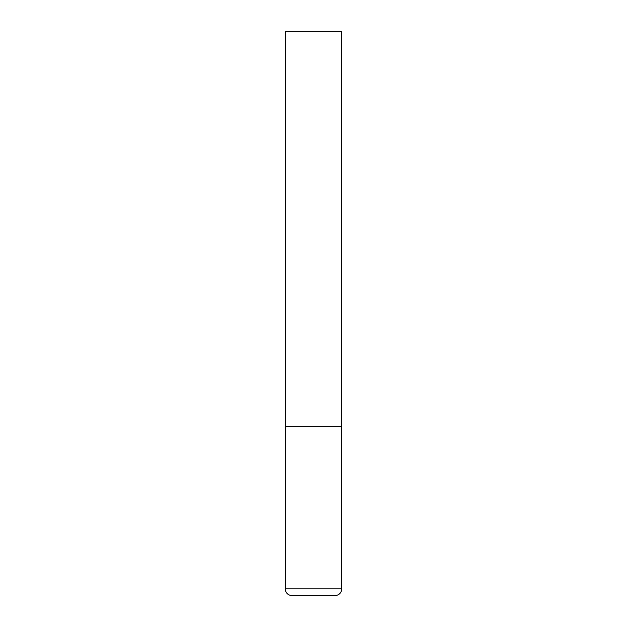 <?xml version="1.0" encoding="UTF-8"?>
<svg xmlns="http://www.w3.org/2000/svg" width="627" height="627" viewBox="0 0 627 627"><rect width="100%" height="100%" fill="white"/><g stroke="black" fill="none" stroke-linecap="round" stroke-linejoin="round"><path stroke-width="0.47" stroke-dasharray="3.13 2.35" d="M313.5 426.36L341.715 426.36L313.5 426.36M292.057 595.65L334.943 595.65M341.715 31.35L285.285 31.35M285.285 588.878L341.715 588.878"/><path stroke-width="0.94" d="M341.715 588.878L341.715 426.36L285.285 426.36L341.715 426.36L341.715 31.35L285.285 31.35L285.285 588.878C285.685 592.993 287.942 595.25 292.057 595.65L334.943 595.65C339.058 595.25 341.315 592.993 341.715 588.878L285.285 588.878"/></g></svg>
